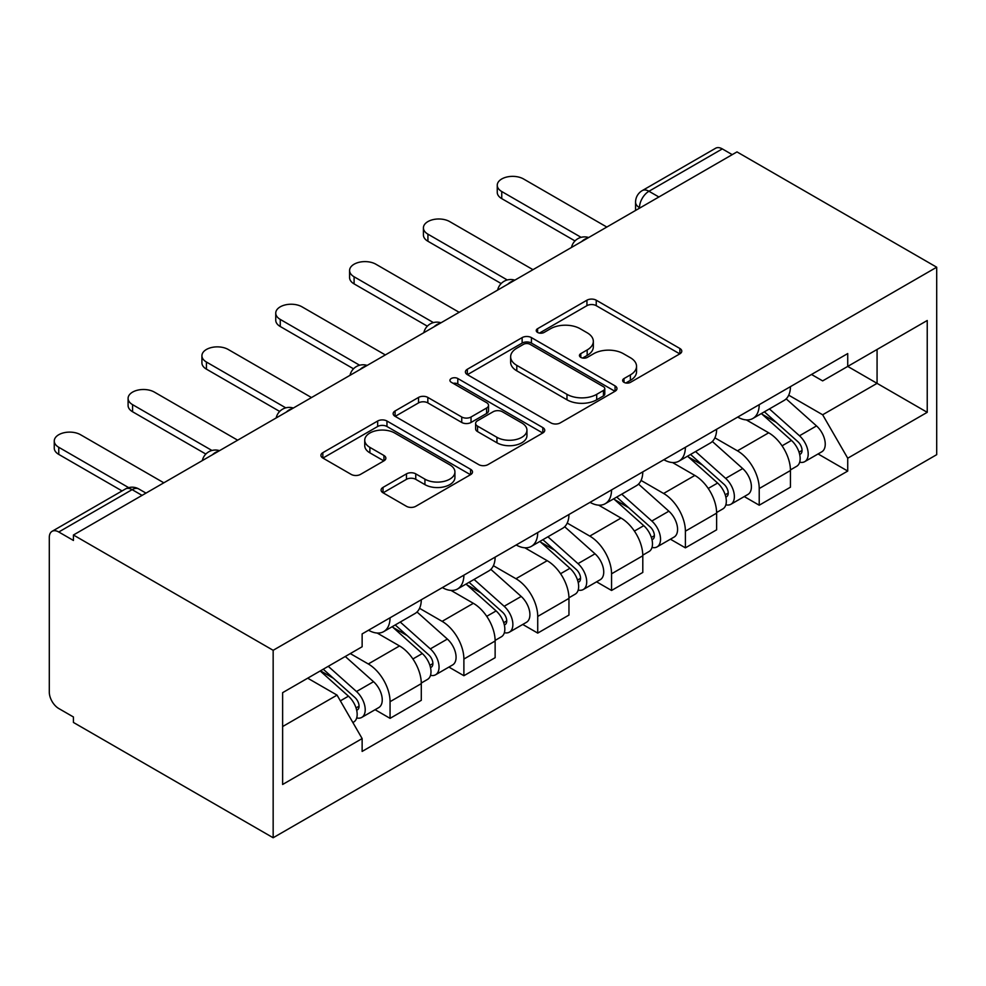 <?xml version="1.0" encoding="UTF-8"?>
<svg xmlns="http://www.w3.org/2000/svg" width="986" height="986" viewBox="0 0 986 986"><rect width="100%" height="100%" fill="white"/><g stroke="black" fill="none" stroke-linecap="round" stroke-linejoin="round"><path stroke-width="1.48" d="M623.99 382.334A4.597 2.65 0 0 0 630.498 382.334L679.859 353.838A6.569 3.796 0 0 0 681.782 351.152A6.569 3.796 0 0 0 679.859 348.477L596.234 300.2A6.569 3.796 0 0 0 586.941 300.2L537.592 328.695A4.597 2.65 0 0 0 536.236 330.569A4.597 2.65 0 0 0 537.592 332.442A4.597 2.65 0 0 0 544.087 332.442L550.484 328.757A21.026 12.14 0 0 1 580.212 328.757L587.175 332.787A21.026 12.14 0 0 1 593.338 341.366A21.026 12.14 0 0 1 587.175 349.944L580.791 353.641A4.597 2.65 0 0 0 579.448 355.515A4.597 2.65 0 0 0 580.791 357.388A4.597 2.65 0 0 0 587.299 357.388L593.683 353.703A21.026 12.14 0 0 1 623.411 353.703L630.387 357.721A21.026 12.14 0 0 1 636.537 366.311A21.026 12.14 0 0 1 630.387 374.89L623.99 378.575A4.597 2.65 0 0 0 622.647 380.46A4.597 2.65 0 0 0 623.99 382.334L623.99 378.575M383.012 487.404A6.569 3.796 0 0 0 381.077 490.091A6.569 3.796 0 0 0 383.012 492.766L406.466 506.311A6.569 3.796 0 0 0 415.759 506.311L470.581 474.66A6.569 3.796 0 0 0 472.504 471.986A6.569 3.796 0 0 0 470.581 469.299L386.956 421.022A6.569 3.796 0 0 0 377.663 421.022L322.841 452.673A6.569 3.796 0 0 0 320.918 455.359A6.569 3.796 0 0 0 322.841 458.034L351.189 474.402A6.569 3.796 0 0 0 360.482 474.402L383.936 460.856A6.569 3.796 0 0 0 385.859 458.17A6.569 3.796 0 0 0 383.936 455.495L369.886 447.373A17.575 10.143 0 0 1 364.734 440.2A17.575 10.143 0 0 1 375.58 430.833A17.575 10.143 0 0 1 394.733 433.027L449.789 464.813A17.575 10.143 0 0 1 454.928 471.986A17.575 10.143 0 0 1 444.082 481.353A17.575 10.143 0 0 1 424.929 479.159L415.759 473.859A6.569 3.796 0 0 0 406.466 473.859L383.012 487.404L383.012 492.766M273.159 650.304L73.432 535.004L736.973 151.906L936.7 267.218L273.159 650.304L273.159 837.755L936.7 454.669L936.7 267.218M550.94 422.908A6.569 3.796 0 0 0 560.233 422.908L615.054 391.257A6.569 3.796 0 0 0 616.977 388.57A6.569 3.796 0 0 0 615.054 385.883L531.429 337.606A6.569 3.796 0 0 0 522.136 337.606L467.327 369.257A6.569 3.796 0 0 0 465.404 371.944A6.569 3.796 0 0 0 467.327 374.618L550.94 422.908M453.129 383.332A4.597 2.65 0 0 1 457.8 383.973L457.8 378.513L542.818 427.591A6.569 3.796 0 0 1 544.74 430.278A6.569 3.796 0 0 1 542.818 432.965L487.996 464.603A6.569 3.796 0 0 1 478.703 464.603L395.09 416.326L395.09 410.965A6.569 3.796 0 0 0 393.155 413.652A6.569 3.796 0 0 0 395.09 416.326M395.09 410.965L418.545 397.42A6.569 3.796 0 0 1 427.838 397.42L461.744 417.004A6.569 3.796 0 0 0 471.037 417.004L486.603 408.019A6.569 3.796 0 0 0 488.526 405.332A6.569 3.796 0 0 0 486.603 402.658L451.292 382.272A4.597 2.65 0 0 1 449.949 380.386A4.597 2.65 0 0 1 452.784 377.934A4.597 2.65 0 0 1 457.8 378.513M73.432 535.004L73.432 540.464L58.766 531.996A13.385 7.728 -120 0 0 52.073 531.331A13.385 7.728 -120 0 0 49.3 537.456L49.3 692.123A13.385 7.728 -120 0 0 58.766 708.515L73.432 716.982L73.432 722.455L273.159 837.755M658.882 196.99L648.948 191.259A13.385 7.728 60 0 0 642.256 190.594L715.614 148.245A13.385 7.728 60 0 1 722.307 148.898L648.948 191.259A13.385 7.728 120 0 0 639.483 207.652L639.483 208.194M732.241 154.642L722.307 148.898M759.22 404.667A30.788 17.773 60 0 1 752.848 418.483L784.08 400.452A30.788 17.773 -120 0 0 790.452 386.623M714.887 437.821L737.454 450.836A30.788 17.773 60 0 1 759.22 488.551L790.452 470.519A30.788 17.773 -120 0 0 768.686 432.805L746.328 419.9M790.452 470.519L790.452 487.183L759.22 505.214L744.245 496.574M752.848 418.483A30.788 17.773 60 0 1 737.688 417.09M759.22 488.551L759.22 505.214M685.381 447.287A30.788 17.773 60 0 1 679.009 461.115L710.253 443.071A30.788 17.773 -120 0 0 716.625 429.255M670.406 539.194L685.393 547.846L716.625 529.815L716.625 513.139A30.788 17.773 -120 0 0 694.859 475.437L672.501 462.52M679.009 461.115A30.788 17.773 60 0 1 663.849 459.722M641.06 480.441L663.615 493.468A30.788 17.773 60 0 1 685.393 531.171L685.393 547.846M611.554 489.919A30.788 17.773 60 0 1 605.182 503.735L636.414 485.704A30.788 17.773 -120 0 0 642.786 471.887M596.579 581.826L611.554 590.466L642.798 572.435L642.798 555.771A30.788 17.773 -120 0 0 621.02 518.057L598.662 505.152M605.182 503.735A30.788 17.773 60 0 1 590.022 502.342M567.221 523.073L589.788 536.101A30.788 17.773 60 0 1 611.554 573.803L611.554 590.466M537.727 532.539A30.788 17.773 60 0 1 531.343 546.367L562.587 528.323A30.788 17.773 -120 0 0 568.959 514.507M522.753 624.446L537.727 633.098L568.959 615.067L568.959 598.391A30.788 17.773 -120 0 0 547.193 560.689L524.835 547.785M531.343 546.367A30.788 17.773 60 0 1 516.196 544.975M493.394 565.693L515.949 578.72A30.788 17.773 60 0 1 537.727 616.435L537.727 633.098M463.888 575.171A30.788 17.773 60 0 1 457.516 588.987L488.748 570.956A30.788 17.773 -120 0 0 495.132 557.139M448.913 667.078L463.888 675.718L495.132 657.687L495.132 641.023A30.788 17.773 -120 0 0 473.354 603.309L450.996 590.404M457.516 588.987A30.788 17.773 60 0 1 442.357 587.594M419.568 608.325L442.122 621.353A30.788 17.773 60 0 1 463.888 659.055L463.888 675.718M390.062 617.791A30.788 17.773 60 0 1 383.69 631.619L414.921 613.575A30.788 17.773 -120 0 0 421.293 599.759M375.087 709.698L390.062 718.35L421.293 700.319L421.293 683.643A30.788 17.773 -120 0 0 399.527 645.941L377.17 633.037M383.69 631.619A30.788 17.773 60 0 1 368.53 630.227M350.301 653.595L368.296 663.972A30.788 17.773 60 0 1 390.062 701.687L390.062 718.35M811.515 374.47L822.644 380.892L927.234 320.499L877.072 349.463L877.072 383.344L822.644 414.773L788.726 395.189M282.625 726.546L337.052 695.118L362.133 738.576L282.625 784.474L282.625 692.665L362.133 646.754L362.133 633.912L847.726 353.567L847.726 366.41L927.234 412.321L847.726 458.219L822.644 414.773M927.234 320.499L927.234 412.321M362.133 738.576L362.133 751.418L847.726 471.061L847.726 458.219M337.052 695.118L307.706 678.183M818.072 453.942L847.726 471.061M625.839 382.987L630.387 380.362A21.026 12.14 0 0 0 636.537 371.771L636.537 366.311M593.338 341.366L593.338 346.825A21.026 12.14 0 0 1 587.175 355.416L582.627 358.041M679.773 353.888L596.234 305.66A6.569 3.796 0 0 0 586.941 305.66L539.428 333.095M614.968 391.306L531.429 343.079A6.569 3.796 0 0 0 522.136 343.079L467.413 374.68M603.444 390.444A4.597 2.65 0 0 0 604.788 388.57A4.597 2.65 0 0 0 603.444 386.697L530.037 344.311A4.597 2.65 0 0 0 523.529 344.311L516.8 348.206A21.026 12.14 0 0 0 510.637 356.784A21.026 12.14 0 0 0 516.8 365.375L566.975 394.338A21.026 12.14 0 0 0 596.703 394.338L603.444 390.444L603.444 395.916A4.597 2.65 0 0 0 604.788 394.03L604.788 388.57M510.637 356.784L510.637 362.256A21.026 12.14 0 0 0 516.8 370.835L516.8 365.375M603.444 395.916L596.703 399.798A21.026 12.14 0 0 1 566.975 399.798L516.8 370.835M395.176 416.375L418.545 402.892L418.545 397.42M488.526 405.332L488.526 410.805A6.569 3.796 0 0 1 486.603 413.479L471.037 422.464A6.569 3.796 0 0 1 461.744 422.464L427.838 402.892A6.569 3.796 0 0 0 418.545 402.892M457.8 383.973L542.731 433.014M496.944 437.316A17.575 10.143 0 0 0 516.097 439.522A17.575 10.143 0 0 0 526.943 430.142A17.575 10.143 0 0 0 521.791 422.969L502.392 411.766A6.569 3.796 0 0 0 493.111 411.766L477.544 420.751A6.569 3.796 0 0 0 475.622 423.438A6.569 3.796 0 0 0 477.544 426.125L496.944 437.316L496.944 442.788A17.575 10.143 0 0 0 516.097 444.982A17.575 10.143 0 0 0 526.943 435.602L526.943 430.142M475.622 423.438L475.622 428.898A6.569 3.796 0 0 0 477.544 431.585L477.544 426.125M496.944 442.788L477.544 431.585M454.928 471.986L454.928 477.446A17.575 10.143 0 0 1 444.082 486.825A17.575 10.143 0 0 1 424.929 484.619L415.759 479.332A6.569 3.796 0 0 0 406.466 479.332L383.098 492.815M364.734 440.2L364.734 445.672A17.575 10.143 0 0 0 369.886 452.845L369.886 447.373M383.85 460.906L369.886 452.845M470.482 474.722L386.956 426.494A6.569 3.796 0 0 0 377.663 426.494L322.94 458.083M761.352 413.565L791.438 440.422A16.737 9.663 60 0 1 796.688 466.292L790.452 469.891M762.153 414.28L776.315 422.452M764.384 411.815L797.871 441.691A8.036 4.634 60 0 1 800.385 454.115A8.036 4.634 60 0 1 799.658 454.398M769.4 408.919L799.486 435.775A16.737 9.663 60 0 1 804.736 461.645A16.737 9.663 60 0 1 799.683 462.188M786.175 398.849L816.519 425.927A16.737 9.663 60 0 1 821.782 451.81L804.736 461.645M574.998 240.929L501.751 198.63A15.394 8.886 180 0 1 497.252 192.356L497.252 185.245A15.394 8.886 0 0 0 501.751 191.53L581.111 237.343M606.821 227.051L523.529 178.959A15.394 8.886 0 0 0 506.755 177.036A15.394 8.886 0 0 0 497.252 185.245M687.525 456.198L717.611 483.041A16.737 9.663 60 0 1 722.861 508.912L716.612 512.523M688.314 456.912L702.476 465.084M690.557 454.447L724.032 484.311A8.036 4.634 60 0 1 726.559 496.734A8.036 4.634 60 0 1 725.819 497.03M695.574 451.551L725.659 478.395A16.737 9.663 60 0 1 730.909 504.265A16.737 9.663 60 0 1 725.856 504.807M712.348 441.481L742.692 468.56A16.737 9.663 60 0 1 747.943 494.43L730.909 504.265M613.686 498.817L643.772 525.674A16.737 9.663 60 0 1 649.034 551.544L642.786 555.143M614.488 499.532L628.649 507.704M616.731 497.067L650.205 526.943A8.036 4.634 60 0 1 652.72 539.367A8.036 4.634 60 0 1 651.992 539.65M621.735 494.183L651.82 521.027A16.737 9.663 60 0 1 657.07 546.897A16.737 9.663 60 0 1 652.017 547.44M638.509 484.101L668.865 511.192A16.737 9.663 60 0 1 674.116 537.062L657.07 546.897M501.171 283.549L427.924 241.262A15.394 8.886 180 0 1 423.413 234.976L423.413 227.877A15.394 8.886 0 0 0 427.924 234.163L507.285 279.975M532.995 269.683L449.69 221.591A15.394 8.886 0 0 0 432.916 219.656A15.394 8.886 0 0 0 423.413 227.877M427.345 326.181L354.097 283.882A15.394 8.886 180 0 1 349.586 277.608L349.586 270.497A15.394 8.886 0 0 0 354.097 276.783L433.446 322.607M459.156 312.303L375.863 264.211A15.394 8.886 0 0 0 359.089 262.288A15.394 8.886 0 0 0 349.586 270.497M539.86 541.45L569.945 568.293A16.737 9.663 60 0 1 575.195 594.164L568.959 597.775M540.661 542.164L554.822 550.336M542.892 539.699L576.366 569.563A8.036 4.634 60 0 1 578.893 581.986A8.036 4.634 60 0 1 578.166 582.282M547.908 536.803L577.993 563.647A16.737 9.663 60 0 1 583.244 589.529A16.737 9.663 60 0 1 578.19 590.059M564.682 526.734L595.026 553.812A16.737 9.663 60 0 1 600.277 579.682L583.244 589.529M466.033 584.069L496.118 610.926A16.737 9.663 60 0 1 501.369 636.796L495.12 640.395M466.822 584.784L480.983 592.968M469.065 582.319L502.54 612.195A8.036 4.634 60 0 1 505.066 624.619A8.036 4.634 60 0 1 504.327 624.902M474.069 579.435L504.154 606.279A16.737 9.663 60 0 1 509.417 632.149A16.737 9.663 60 0 1 504.364 632.692M490.843 569.353L521.2 596.444A16.737 9.663 60 0 1 526.45 622.314L509.417 632.149M392.194 626.702L422.279 653.545A16.737 9.663 60 0 1 427.53 679.416L421.293 683.027M392.995 627.416L407.156 635.588M395.226 624.951L428.713 654.827A8.036 4.634 60 0 1 431.227 667.239A8.036 4.634 60 0 1 430.5 667.534M400.242 622.055L430.327 648.899A16.737 9.663 60 0 1 435.578 674.781A16.737 9.663 60 0 1 430.525 675.311M417.016 611.986L447.361 639.064A16.737 9.663 60 0 1 452.623 664.934L435.578 674.781M353.506 368.801L280.258 326.514A15.394 8.886 180 0 1 275.747 320.228L275.747 313.129A15.394 8.886 0 0 0 280.258 319.415L359.619 365.227M385.329 354.935L302.036 306.843A15.394 8.886 0 0 0 285.25 304.908A15.394 8.886 0 0 0 275.747 313.129M279.679 411.433L206.431 369.146A15.394 8.886 180 0 1 201.92 362.86L201.92 355.749A15.394 8.886 0 0 0 206.431 362.035L285.792 407.859M311.502 397.555L228.197 349.463A15.394 8.886 0 0 0 211.423 347.54A15.394 8.886 0 0 0 201.92 355.749M205.84 454.053L132.592 411.766A15.394 8.886 180 0 1 128.094 405.48L128.094 398.381A15.394 8.886 0 0 0 132.592 404.667L211.953 450.479M237.663 440.187L154.371 392.095A15.394 8.886 0 0 0 137.596 390.173A15.394 8.886 0 0 0 128.094 398.381M320.204 670.973L348.452 696.178A16.737 9.663 60 0 1 353.703 722.048L352.877 722.528M320.487 670.8L333.317 678.22M323.235 669.211L354.874 697.447A8.036 4.634 60 0 1 357.4 709.871A8.036 4.634 60 0 1 356.661 710.154M328.252 666.326L356.501 691.531A16.737 9.663 60 0 1 361.751 717.401A16.737 9.663 60 0 1 356.698 717.944M345.285 656.491L373.534 681.696A16.737 9.663 60 0 1 378.784 707.566L361.751 717.401M122.054 490.929L58.766 454.398A15.394 8.886 180 0 1 54.255 448.112L54.255 441.001A15.394 8.886 0 0 0 58.766 447.287L128.661 487.639M163.836 482.807L80.532 434.715A15.394 8.886 0 0 0 63.757 432.792A15.394 8.886 0 0 0 54.255 441.001M639.951 207.923L639.483 207.652A13.385 7.728 0 0 1 635.563 202.192L635.563 210.462M463.888 659.055L495.132 641.023M537.727 616.435L568.959 598.391M611.554 573.803L642.798 555.771M685.393 531.171L716.625 513.139M390.062 701.687L421.293 683.643M368.296 663.972L399.527 645.941M442.122 621.353L473.354 603.309M515.949 578.72L547.193 560.689M589.788 536.101L621.02 518.057M663.615 493.468L694.859 475.437M737.454 450.836L768.686 432.805M587.533 238.193A13.385 7.728 120 0 0 581.629 241.607M513.706 280.813A13.385 7.728 120 0 0 507.79 284.227M439.867 323.445A13.385 7.728 120 0 0 433.963 326.859M366.04 366.065A13.385 7.728 120 0 0 360.124 369.479M292.213 408.697A13.385 7.728 120 0 0 286.297 412.111M218.374 451.317A13.385 7.728 120 0 0 212.471 454.731M142.058 495.379L132.124 489.635L58.766 531.996M145.99 493.111L138.816 488.982A13.385 7.728 120 0 0 132.124 489.635A13.385 7.728 60 0 0 125.432 488.982L52.073 531.331M630.387 380.362L630.387 374.89M580.791 357.388L580.791 353.641M587.175 355.416L587.175 349.944M537.592 332.442L537.592 328.695M586.941 305.66L586.941 300.2M596.234 305.66L596.234 300.2M679.859 353.838L679.859 348.477M467.327 374.618L467.327 369.257M522.136 343.079L522.136 337.606M531.429 343.079L531.429 337.606M615.054 391.257L615.054 385.883M566.975 399.798L566.975 394.338M596.703 399.798L596.703 394.338M427.838 402.892L427.838 397.42M461.744 422.464L461.744 417.004M471.037 422.464L471.037 417.004M486.603 413.479L486.603 408.019M542.818 432.965L542.818 427.591M406.466 479.332L406.466 473.859M415.759 479.332L415.759 473.859M424.929 484.619L424.929 479.159M383.936 460.856L383.936 455.495M322.841 458.034L322.841 452.673M377.663 426.494L377.663 421.022M386.956 426.494L386.956 421.022M470.581 474.66L470.581 469.299M791.438 440.422L782.058 445.832M802.049 450.429L799.042 452.18M816.519 425.927L799.486 435.775M501.751 191.53L501.751 198.63M717.611 483.041L708.231 488.452M728.223 493.062L725.203 494.799M742.692 468.56L725.659 478.395M643.772 525.674L634.392 531.084M654.384 535.681L651.376 537.432M668.865 511.192L651.82 521.027M427.924 234.163L427.924 241.262M354.097 276.783L354.097 283.882M569.945 568.293L560.566 573.716M580.557 578.314L577.537 580.051M595.026 553.812L577.993 563.647M496.118 610.926L486.727 616.336M506.73 620.933L503.71 622.684M521.2 596.444L504.154 606.279M422.279 653.545L412.9 658.968M432.891 663.566L429.884 665.303M447.361 639.064L430.327 648.899M280.258 319.415L280.258 326.514M206.431 362.035L206.431 369.146M132.592 404.667L132.592 411.766M348.452 696.178L340.355 700.849M359.064 706.186L356.045 707.936M373.534 681.696L356.501 691.531M58.766 447.287L58.766 454.398M588.667 237.527A13.385 13.385 0 0 0 571.498 247.449M514.84 280.16A13.385 13.385 0 0 0 497.659 290.069M441.013 322.779A13.385 13.385 0 0 0 423.832 332.701M367.174 365.412A13.385 13.385 0 0 0 350.005 375.333M293.347 408.044A13.385 13.385 0 0 0 276.166 417.953M219.508 450.664A13.385 13.385 0 0 0 202.34 460.585M138.816 488.982A13.385 13.385 0 0 0 125.432 488.982M642.256 190.594A13.385 13.385 0 0 0 635.563 202.192"/></g></svg>
